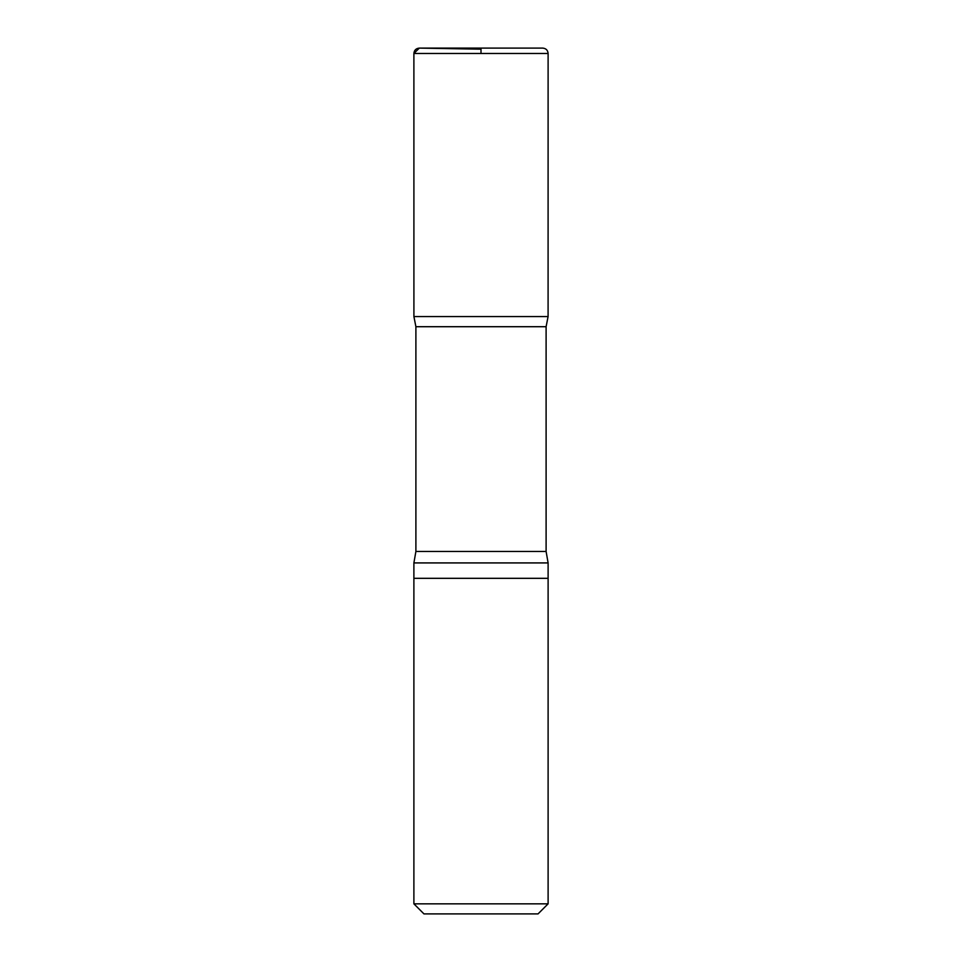 <?xml version="1.0" encoding="UTF-8"?>
<svg xmlns="http://www.w3.org/2000/svg" width="962" height="962" viewBox="0 0 962 962"><rect width="100%" height="100%" fill="white"/><g stroke="black" fill="none" stroke-linecap="round" stroke-linejoin="round"><path stroke-width="1.44" d="M548.112 903.835L413.888 903.835L423.953 913.9L538.047 913.9L548.112 903.835L548.112 562.926L546.103 551.466L546.103 326.707L548.087 316.57L413.913 316.57L548.087 316.57L548.112 53.475C547.799 50.204 546.007 48.413 542.748 48.1L419.252 48.1M413.888 903.835L413.888 578.318L548.112 578.318L413.888 578.318L413.888 562.926L548.112 562.926M413.888 562.926L415.897 551.466L415.897 326.707L546.103 326.707M415.897 326.707L413.913 316.57L413.888 53.475C414.213 50.168 416.041 48.377 419.348 48.1L542.748 48.1M413.913 316.57L413.888 53.475L419.348 48.1L481 49.182L481 53.475M415.897 551.466L546.103 551.466M413.888 53.475L548.112 53.475"/></g></svg>
